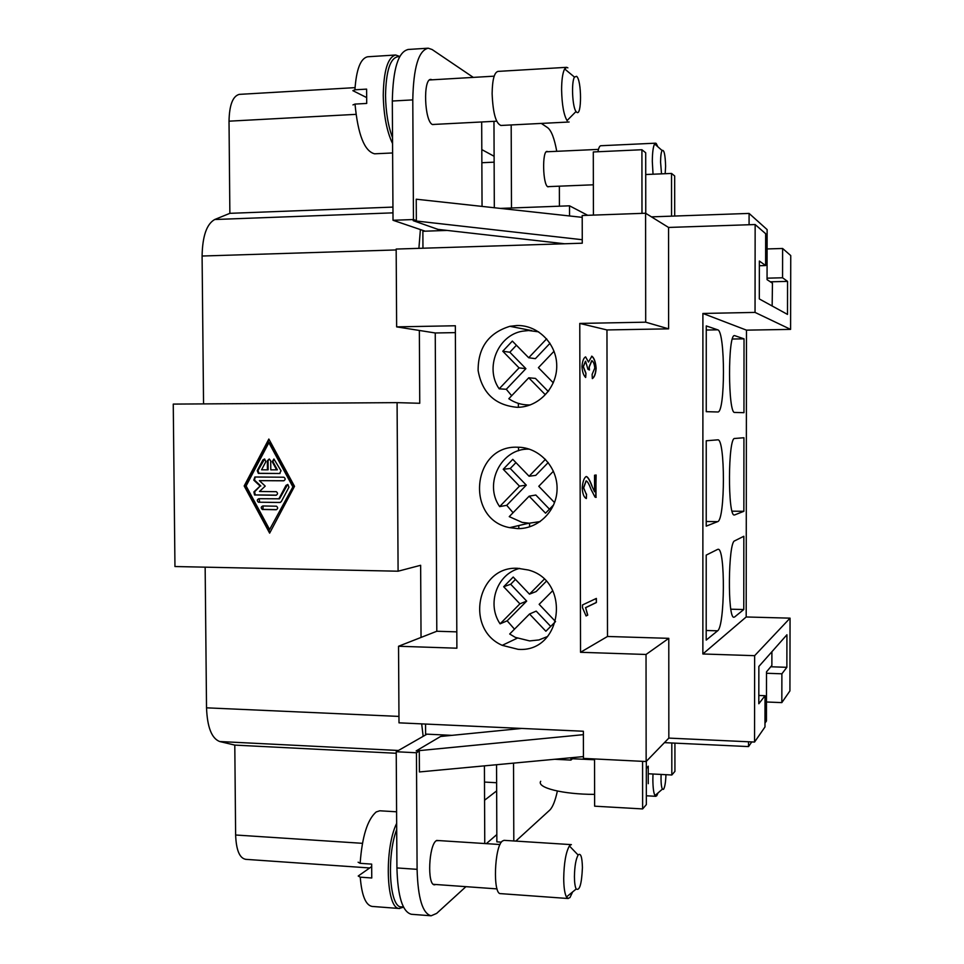 <?xml version="1.0" encoding="UTF-8"?>
<svg xmlns="http://www.w3.org/2000/svg" width="964" height="964" viewBox="0 0 964 964"><rect width="100%" height="100%" fill="white"/><g stroke="black" fill="none" stroke-linecap="round" stroke-linejoin="round"><path stroke-width="1.45" d="M517.234 407.314C495.171 405.314 482.133 393.071 478.12 370.562C478.011 347.63 488.615 332.881 509.92 326.302L516.945 325.519C537.876 324.94 556.577 343.606 556.734 365.477C557.192 387.347 539.057 406.844 518.162 407.29L517.234 407.314M517.668 528.609L509.703 527.657C465.01 519.584 471.95 445.187 517.379 447.212L519.367 447.26C540.045 448.188 557.686 467.721 557.072 489.266C556.734 510.824 538.322 529.067 517.668 528.609M518.102 649.326L502.232 645.338C464.503 629.01 477.132 565.591 517.813 568.314L528.32 570.001C571.652 581.039 562.193 653.05 518.102 649.326M538.671 331.845L528.597 330.532L522.38 331.206C497.665 335.267 484.555 368.152 499.183 388.829L519.066 367.887L525.898 368.646L506.281 389.275L499.183 388.829M548.769 390.806L545.166 394.565L528.754 377.792L508.811 398.734C514.872 402.856 521.548 404.928 528.85 404.952L530.345 404.904M553.685 504.835L545.528 513.185L529.152 496.183L509.245 516.644L522.151 522.392L529.236 523.211L540.214 521.572M513.077 512.715L506.727 505.317L499.641 506.606L519.476 486.133L526.296 485.133L506.727 505.317M529.357 449.14L528.995 449.14C501.425 448.019 483.398 483.675 499.641 506.606M552.721 590.667L539.153 604.332L555.541 621.575L545.877 631.239L529.537 614.008L509.691 634.011L515.318 637.373L529.634 640.915L538.948 639.939L547.648 636.469M435.053 124.368L432.511 124.573C424.389 121.5 422.859 78.265 430.956 79.434L432.221 79.807M549.311 186.594L547.889 186.823C542.768 185.052 541.985 150.637 547.106 151.396L547.95 151.71M567.88 67.854L566.615 67.323L564.374 69.456C562.578 73.457 561.651 80.229 561.602 89.736C561.94 104.811 563.783 115.15 567.157 120.741M576.58 76.313L574.472 77.084C571.206 82 572.351 107.004 576.026 111.523L576.665 112.222C581.858 117.005 581.774 79.964 576.58 76.313M498.111 71.408C494.363 72.131 492.363 79.53 492.122 93.629C492.929 113.089 495.894 123.693 501.003 125.453M398.024 56.695C390.203 57.997 386.046 70.914 385.528 95.472C385.805 111.932 388.131 126.007 392.529 137.695M366.489 97.497L352.872 90.664L354.921 89.797L366.609 89.122L366.706 103.437L355.017 104.076L352.969 104.907M399.771 56.454L395.626 55.008C387.841 57.177 383.72 70.589 383.25 95.231C383.672 115.306 386.781 131.429 392.565 143.588M656.195 143.431L657.797 146.733M653.038 174.219L652.315 161.434C652.387 152.517 653.158 146.685 654.616 143.925L655.641 143.178M661.521 173.857L660.581 162.169C660.629 156.132 661.135 152.228 662.111 150.432C664.1 149.553 665.256 154.818 665.606 166.23L665.184 173.701M439.223 840.608L436.258 840.704C428.775 845.271 427.064 884.747 434.378 884.832L435.909 884.518M569.857 845.404L571.218 844.633M572.604 891.953L569.989 897.544L568.025 898.472L566.254 896.604C564.639 893.086 563.783 887.013 563.711 878.385C564 862.864 565.904 852.056 569.399 845.958L578.123 855.032M574.423 876.65C574.628 866.009 575.918 858.743 578.279 854.827C580.774 852.875 582.148 857.116 582.425 867.576C581.678 884.084 579.581 891.206 576.147 888.929C575.05 886.627 574.472 882.53 574.423 876.65M568.242 898.52L500.557 893.628C492.724 894.664 494.375 846.621 502.328 841.09L504.039 840.343M403.555 907.184L399.084 908.45C386.07 908.377 384.287 848.32 396.662 823.352M358.114 862.214L360.15 863.322L371.67 864.118L371.755 877.987L360.247 877.168L358.21 876.023L371.574 866.648M661.111 774.429C660.846 781.804 661.268 786.708 662.376 789.154L663.521 789.347C664.871 787.166 665.678 782.274 665.955 774.682M656.713 795.83L658.063 792.89M652.99 774.02L652.857 779.539C652.941 788.118 653.7 793.541 655.122 795.818M594.607 794.384C562.88 794.396 536.454 787.684 540.696 781.286M646.314 768.585L648.23 766.151L648.254 783.684M594.535 759.753L572.508 758.752M734.592 616.996L743.774 609.537L743.834 536.261L734.652 540.864C728.145 541.828 727.41 619.009 733.941 617.237M717.626 549.396L706.214 555.107L706.202 640.096L717.59 630.83C724.928 626.552 725.446 547.938 718.12 549.275M734.676 514.921L743.859 511.306L743.931 437.74L734.737 438.475C727.989 436.788 727.591 516.957 734.351 514.981M734.568 335.641C727.736 333.387 727.953 414.544 734.749 412.435L743.955 412.676L744.027 338.834L732.387 339.015M717.638 521.644C725.289 520.271 725.338 437.656 717.674 439.849L706.238 440.777L706.226 526.139L717.638 521.644L706.226 521.5M717.722 329.833L706.263 325.916L706.251 411.676L717.686 411.977C725.35 413.845 725.398 330.881 717.722 329.833L706.263 330.037M702.864 653.978L746.184 616.972L790.058 618.153L754.643 655.677L702.864 653.978L702.901 313.457L746.473 330.146L746.184 616.972M734.809 335.677L744.027 338.834M743.859 511.306L732.098 511.173M767.103 248.941L782.611 248.483L782.563 277.777L787.564 281.392L787.504 314.409L759.319 298.948L759.367 261.039L765.621 265.546L759.367 265.727M754.643 655.677L754.547 742.051L668.835 738.099L668.787 638.337L607.501 636.469L580.533 652.291L646.037 654.472L668.787 638.337M668.835 738.099L646.145 761.524L646.037 654.472M743.774 609.537L730.869 609.2M591.643 356.198L591.703 356.198C594.005 357.933 595.427 361.946 595.969 368.26C595.595 373.55 594.39 376.984 592.342 378.575M585.967 373.273L585.666 377.478C583.557 375.442 582.316 371.803 581.943 366.573C582.401 361.199 583.606 357.969 585.534 356.873L588.486 362.066L591.872 356.198C594.186 357.921 595.607 361.946 596.138 368.26C595.728 373.791 594.463 377.249 592.342 378.611L592.113 374.418L594.776 368.079C594.427 364.223 593.475 361.753 591.92 360.669L589.245 367.007L589.45 369.995L587.944 369.333L585.606 361.259L583.389 366.669L585.967 373.273L585.497 377.382M588.486 362.066L585.618 356.873M585.461 361.259L583.208 366.669L585.799 373.273M591.739 360.669L589.076 367.007L589.257 369.911M596.379 602.524L585.654 607.694L587.739 615.116L586.076 615.96L582.497 607.706L582.485 604.958L596.367 598.427L596.379 602.524L596.198 598.511M587.739 615.116L586.064 615.876M585.654 607.694L587.57 615.116M585.473 607.682L596.21 602.524M594.571 491.821L591.776 485.748L594.571 491.821L594.535 475.24L596.126 475.011L595.728 497.364M586.184 498.509L586.534 494.122L586.353 498.521C583.991 497.508 582.618 494.002 582.22 488.013C582.702 481.783 584.003 477.951 586.148 476.517C587.678 476.879 589.546 479.952 591.776 485.748M586.148 476.517L586.245 476.517C587.751 476.71 589.655 479.795 591.944 485.748M586.076 480.891L583.497 487.856L586.293 494.134M596.174 497.328L595.017 497.087L591.137 489.579C589.1 484.157 587.438 481.253 586.172 480.891L583.678 487.856L586.208 494.134M595.993 497.316L595.957 475.035M269.269 458.997L268.052 460.744L268.137 469.781L267.426 469.842L267.353 460.78L269.269 458.997L270.703 460.792L270.788 469.854L277.355 469.829L272.92 461.66L273.921 459.009L281.042 470.806L279.608 473.517L258.34 473.372L257.231 470.697L262.931 459.864L264.63 458.985L257.942 470.637L259.051 473.312L280.03 473.469M264.63 458.985L265.847 461.684L261.569 469.805L267.426 469.842M276.656 469.878L272.222 461.708L273.909 459.009M263.027 505.967L263.003 509.378L276.572 509.631M262.883 509.582L262.304 509.462C260.726 507.944 260.907 506.775 262.847 505.967L276.523 506.208C278.162 507.715 277.993 508.884 276.029 509.727L263.582 509.486M269.619 529.537L293.237 486.242L269.583 442.645L268.872 442.669L246.109 485.964L269.619 529.537L293.237 486.242M292.562 486.302L268.872 442.669M244.181 485.952L268.848 439.042L294.514 486.326L269.643 533.152L244.181 485.952L244.904 485.892L270.028 532.441M269.197 439.68L244.904 485.892M278.837 498.894L286.019 485.35L287.862 484.506L288.959 487.182L281.295 501.629L279.849 502.521L258.412 502.208C256.798 500.702 256.966 499.533 258.93 498.701L279.536 498.81L287.658 484.47M259.123 498.701L259.665 502.232L280.367 502.437M260.111 486.073L253.809 480.168L254.882 476.999L283.874 477.216C285.706 478.638 285.597 479.831 283.549 480.795L259.388 480.65L265.221 486.109L259.485 491.483L276.319 491.688C278.054 493.158 277.909 494.339 275.909 495.243L254.532 494.966L253.918 491.881L260.111 486.073L254.629 491.809L255.243 494.894L276.403 495.159M259.388 480.65L284.006 480.735M255.159 477.011L254.532 480.108L260.822 486.001M173.255 404.097L174.954 566.531L398.096 571.206L397.084 402.639L173.255 404.097M205.151 567.169L206.525 707.829C207.284 727.218 211.682 738.46 219.708 741.533L234.794 745.1L235.626 835.005C236.228 850.236 239.626 858.358 245.844 859.334M239.205 94.388C232.758 96.171 229.36 105.1 229.022 121.175L229.866 213.333L214.719 219.515C206.682 223.997 202.476 236.168 202.091 256.026L203.549 403.892M456.816 631.866L436.8 631.251L421.039 637.433L420.641 565.29L398.096 571.206M397.084 402.639L419.75 403.277L419.352 330.459L435.246 332.978L436.8 631.251M421.039 637.433L398.542 646.254L399 722.843L583.377 731.254L583.437 758.391L646.145 761.524M645.591 213.237L668.558 227.444L668.606 328.844L645.699 322.181L645.591 213.237L582.208 215.502L582.268 243.205L396.168 249.061L396.638 326.868L455.345 325.76L456.888 648.194L398.542 646.254M765.621 265.546L765.657 233.71L755.149 224.54L755.041 312.408L790.601 329.387L746.473 330.146M518.801 528.609L518.789 525.549M518.524 450.754L518.512 447.224M518.379 407.29L518.355 403.386M396.638 326.868L419.352 330.459M455.382 332.616L435.246 332.978M451.959 735.351L425.594 734.098L425.546 724.048M583.437 756.583L419.412 771.947L419.292 751.077L416.448 752.764L417.099 869.335C417.894 898.099 422.569 913.583 431.137 915.788L411.423 914.282C402.578 912.052 397.746 896.604 396.927 867.937L396.228 751.739L423.16 736.339L421.678 723.868M423.16 736.339L426.956 734.17M496.544 764.729L496.653 790.89L484.567 800.228M496.653 790.89L496.822 834.571L486.326 843.633M418.894 248.351L420.388 229.565L425.148 231.179M422.955 248.218L422.871 231.264L447.212 230.42M481.807 149.601L494.11 156.276L493.966 121.331M529.573 523.211L529.585 526.862M494.122 162.169L481.867 162.723M496.617 782.732L484.494 782.069M392.951 207.091L229.866 213.333M396.24 753.27L234.794 745.1M494.315 207.742L494.11 156.276M408.302 49.477C398.301 51.574 392.975 68.769 392.312 101.027L393.023 220.274L420.388 229.565M496.822 834.571L496.858 841.849L501.413 842.138M771.899 651.748L771.875 665.437L766.501 671.86L766.44 721.024L764.994 723.084M751.787 741.919L748.522 746.582L664.437 742.641M574.038 757.463L570.905 760.09L554.722 759.271M671.812 742.991L671.824 774.996L648.242 773.767M674.921 743.136L674.933 771.381L671.824 774.996M646.314 761.355L646.35 804.603L642.626 808.929L594.631 806.181L594.535 758.945M702.901 313.457L755.041 312.408M668.558 227.444L755.149 224.54M668.606 328.844L606.959 329.941L607.501 636.469M790.601 329.387L790.745 255.568L782.611 248.483M754.547 742.051L764.982 726.964L765.03 695.695L758.813 703.756L758.861 666.461L786.925 634.77L786.865 667.317L781.888 673.8L781.828 702.611L789.926 690.911L790.058 618.153M782.563 277.777L767.055 278.174M787.564 281.392L770.344 281.813M645.699 322.181L579.774 323.422L606.959 329.941M786.865 667.317L770.766 666.763M579.774 323.422L580.533 652.291M403.47 907.028L401.422 906.871C389.589 908.136 386.311 856.586 396.698 829.486M642.578 761.343L642.626 808.929M748.534 741.774L748.522 746.582M513.523 763.139L513.812 840.97M515.824 841.09L549.733 810.134C552.697 807.217 555.252 800.855 557.373 791.034M583.389 734.664L416.159 750.92L440.596 736.472L521.669 728.435M419.292 751.077L416.159 750.92M446.199 735.074L444.5 736.086M431.137 915.788L436.632 913.414L465.937 886.663M484.759 843.536L484.422 765.862M570.905 757.764L570.905 760.09M396.228 751.739L416.448 752.764M781.888 673.8L766.501 673.258M765.03 695.695L758.825 695.454M597.945 151.746C598.692 147.793 599.668 145.781 600.861 145.733M645.76 213.333L645.699 152.758L641.916 149.733L593.294 151.963L593.414 215.105M641.988 213.369L641.916 149.733M671.547 216.153L671.534 173.436L645.723 174.52M674.692 216.044L674.667 175.954L671.534 173.436M749.076 224.745L749.088 213.418L651.447 216.864M772.152 305.986L772.453 283.199L767.055 279.644L767.127 229.601L749.088 213.418M559.361 186.185L559.409 206.2M541.322 123.416L547.721 127.742C551.408 130.634 554.421 138.491 556.746 151.3M511.486 207.995L511.185 124.946M582.268 239.723L413.182 220.672L416.352 220.551L416.231 199.211L582.22 217.346M564.579 243.759L437.993 229.384L413.182 220.672M416.352 220.551L413.46 219.539L412.785 99.895C413.436 67.516 418.605 50.285 428.281 48.2L432.125 49.538L473.3 77.397M444.561 230.517L442.922 229.938M481.687 121.97L482.048 206.404M393.023 220.274L413.46 219.539M587.715 215.309L569.519 205.814L500.376 208.405M569.543 215.96L569.519 205.814M781.828 702.611L766.464 701.997M519.897 603.838L526.681 601.09L507.16 620.816L500.099 623.841L519.897 603.838L503.678 586.727L510.691 584.244L526.681 601.09M529.537 614.008L536.201 611.116L550.709 626.407M503.678 586.727L513.21 577.038L529.477 594.149L536.141 591.547L546.227 581.352M529.477 594.149L544.19 579.28M515.463 579.4L510.691 584.244M514.499 629.167L507.16 620.816M519.476 486.133L503.22 469.251L510.257 468.504L526.296 485.133M529.152 496.183L535.827 495.026L549.456 509.161M553.432 471.203L538.78 486.278L554.565 502.618M503.22 469.251L512.776 459.334L529.079 476.228L535.767 475.373L548.227 462.527M529.079 476.228L545.455 459.322M515.945 462.612L510.257 468.504M519.668 568.399C497.014 573.809 486.459 603.994 500.099 623.841M519.066 367.887L502.774 351.233L509.836 352.234L525.898 368.646M528.754 377.792L535.454 378.406L548.191 391.408M554.047 351.245L538.406 367.658L553.3 382.829M502.774 351.233L512.342 341.087L528.694 357.74L535.394 358.656L550.01 343.28M528.694 357.74L546.648 338.834M516.427 345.245L509.836 352.234M511.679 395.71L506.281 389.275M395.602 55.008L367.742 56.768C360.596 58.226 356.331 69.239 354.921 89.797M355.017 104.076C357.945 134.731 364.476 151.312 374.61 153.806L392.625 152.963M360.15 863.322C362.09 836.692 367.429 819.569 376.189 811.953L379.72 810.796M399.626 908.522L372.08 906.425C365.669 905.196 361.717 895.448 360.247 877.168M717.59 630.83L706.202 630.492M267.353 460.78L268.052 460.744M262.931 459.864L263.642 459.828M257.231 470.697L257.942 470.637M258.701 473.408L259.412 473.36M272.222 461.708L272.92 461.66M286.019 485.35L286.706 485.29M258.954 502.316L259.665 502.232M253.809 480.168L254.532 480.108M253.918 491.881L254.629 491.809M255.038 495.062L255.749 494.978M398.951 716.409L206.525 707.829M396.18 249.941L202.091 256.026M355.969 114.355L229.022 121.175M392.987 212.851L214.719 219.515M398.421 750.486L219.708 741.533M362.416 843.319L235.626 835.005M396.927 867.937L417.099 869.335M392.312 101.027L412.785 99.895M509.92 326.302L531.754 330.616M509.703 527.657L528.875 523.199M502.232 645.338L517.186 638.216M564.651 68.938L574.472 77.084M567.037 120.596L576.026 111.523M497.846 71.408L566.591 67.323M429.546 79.964L494.171 76.168M397.469 56.695L399.711 56.551M654.616 143.925L662.075 150.492M547.648 186.655L593.354 184.799M497.05 888.892L433.33 884.325M259.051 473.312L258.34 473.372M263.003 509.378L262.304 509.462M258.412 502.208L259.123 502.124M255.243 494.894L254.532 494.966M239.482 94.364L355.041 87.64M245.519 859.322L369.188 867.925M427.883 48.212L407.893 49.489M496.677 121.199L432.39 124.501M576.195 889.025L566.446 896.966M655.568 143.178L600.801 145.733M436.656 840.439L500.051 844.524M379.973 810.796L396.59 811.796M569.109 122.006L500.798 125.477M598.475 149.384L546.275 151.794M646.338 795.782L655.881 796.312M504.088 840.343L571.375 844.633M654.966 795.577L662.376 789.154"/></g></svg>
